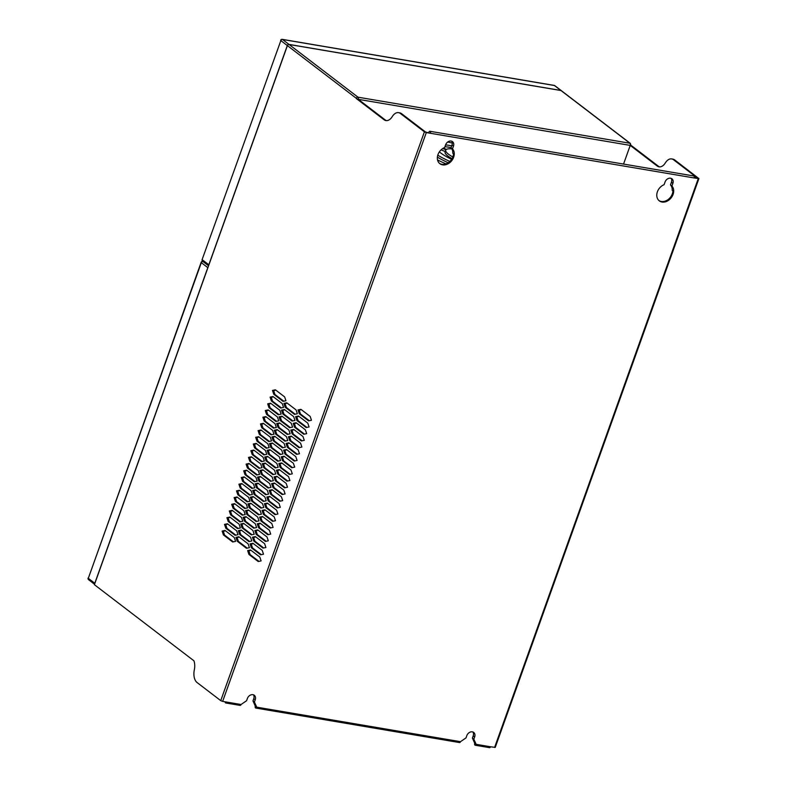 <?xml version="1.0" encoding="UTF-8"?>
<svg xmlns="http://www.w3.org/2000/svg" width="787" height="787" viewBox="0 0 787 787"><rect width="100%" height="100%" fill="white"/><g stroke="black" fill="none" stroke-linecap="round" stroke-linejoin="round"><path stroke-width="1.18" d="M445.963 163.863A56.044 13.359 -160.3 0 1 437.542 159.948M442.766 148.517L445.954 149.776A20.383 4.86 19.7 0 0 445.737 150.16L445.098 151.94A20.383 4.86 19.7 0 0 447.921 156.042A20.383 4.86 19.7 0 0 452.004 158.649M445.737 150.16A20.383 4.86 19.7 0 0 448.56 154.252A20.383 4.86 19.7 0 0 452.81 156.957M451.59 159.308A30.25 7.211 -160.3 0 1 440.641 152.914A30.25 7.211 -160.3 0 1 439.362 151.871M623.55 164.07L630.23 145.398L630.879 145.339L630.357 143.431L561.416 90.721A1.466 1.141 127.4 0 0 561.013 90.544L289.075 44.485A1.466 1.141 127.4 0 0 287.412 45.626L94.401 584.692L193.936 660.805A11.716 6.808 99.6 0 1 194.32 669.904A11.716 6.808 -80.4 0 0 197.045 682.516L220.744 700.637L222.652 701.394L426.308 132.59L424.409 131.832L400.435 113.505A11.716 6.808 -80.4 0 0 398.556 112.659A11.716 6.808 -80.4 0 0 392.241 116.624A11.716 6.808 99.6 0 1 385.935 120.578A11.716 6.808 99.6 0 1 384.056 119.742L356.383 98.582L358.292 99.339A1.663 0.964 -80.4 0 0 358.006 97.195L289.075 44.485M475.2 745.22A1.466 0.856 99.6 0 1 474.709 743.213L476.174 744.335A1.466 0.856 99.6 0 1 475.2 745.22L489.544 747.65A1.466 0.856 -80.4 0 0 490.517 746.765L495.239 747.394L698.905 178.58L694.173 177.96A1.466 0.856 -80.4 0 0 693.691 175.954L429.899 131.272A1.466 0.856 99.6 0 1 430.391 133.278L426.308 132.59M386.525 120.637A11.716 6.808 99.6 0 1 385.227 119.939L358.292 99.339L630.23 145.398L657.175 165.998A11.716 6.808 -80.4 0 0 659.053 166.844A11.716 6.808 -80.4 0 0 665.359 162.879A11.716 6.808 99.6 0 1 671.675 158.925L672.846 159.122A11.716 6.808 -80.4 0 1 674.725 159.958L698.905 178.58M208.732 265.367A1.466 1.141 -52.6 0 1 208.83 264.766L287.314 45.548A1.466 1.141 -52.6 0 1 288.977 44.406L560.915 90.466A1.466 1.141 -52.6 0 1 561.367 90.682M94.686 583.885A1.466 1.141 -52.6 0 1 94.784 583.285L207.807 267.629A1.466 1.141 -52.6 0 1 208.132 267.059M202.741 261.422A1.466 1.466 0 0 0 201.118 262.376L201.324 262.671A1.466 1.141 127.4 0 1 202.977 261.53L202.741 261.422A1.466 0.856 99.6 0 1 202.977 261.53L208.575 265.809M451.069 147.612A30.25 7.211 19.7 0 0 444.95 146.707M441.054 149.874L445.235 151.537M437.385 157.154A40.767 9.71 19.7 0 0 448.167 162.742M451.856 148.871A20.383 4.86 19.7 0 0 446.445 149.382L443.356 148.153M445.59 144.926A30.25 7.211 -160.3 0 1 451.708 145.831M452.289 143.077A40.767 9.71 19.7 0 0 447.665 142.054M437.769 155.206A40.767 9.71 19.7 0 0 449.83 161.424M439.51 163.391A9.769 7.604 127.4 0 0 448.324 162.643A9.769 7.604 127.4 0 0 453.519 153.809L452.781 153.249A9.769 7.604 127.4 0 0 451.03 147.74L451.984 145.064A4.879 3.797 127.4 0 0 451.679 141.198M658.945 200.557A9.769 7.604 127.4 0 0 667.76 199.809A9.769 7.604 127.4 0 0 672.954 190.975L672.216 190.415A9.769 7.604 127.4 0 0 670.465 184.906L671.419 182.23A4.879 3.797 127.4 0 0 671.114 178.364M428.777 132.57L428.925 132.157A1.466 0.856 99.6 0 1 429.899 131.272M671.675 158.925A11.716 6.808 99.6 0 1 673.554 159.761L697.518 178.088L694.291 177.537M267.796 503.444L265.603 503.916L266.911 507.753L275.706 514.482M242.268 483.926L240.074 484.389L241.383 488.235L250.177 494.964M268.072 456.735L265.878 457.208L267.187 461.054L275.991 467.773M241.698 530.408L239.504 530.871L240.812 534.717L249.607 541.446M260.605 523.532L258.411 524.004L259.72 527.851L268.515 534.57M248.889 510.32L246.695 510.783L248.003 514.629L256.808 521.358M235.077 504.014L232.883 504.487L234.192 508.333L242.986 515.052M232.677 510.714L230.483 511.176L231.791 515.023L240.586 521.751M294.171 429.781L291.977 430.243L293.285 434.09L302.09 440.818M298.971 416.382L296.778 416.844L298.086 420.691L306.881 427.42M270.197 496.745L268.003 497.217L269.311 501.063L278.106 507.782M275.263 436.647L273.079 437.119L274.388 440.956L283.182 447.685M244.098 523.709L241.904 524.181L243.213 528.018L252.007 534.747M280.064 423.258L277.87 423.721L279.178 427.567L287.973 434.296M258.205 530.231L256.011 530.704L257.319 534.55L266.114 541.269M273.443 396.864L271.249 397.327L272.558 401.173L281.353 407.902M262.996 516.843L260.802 517.305L262.12 521.151L270.915 527.88M282.179 463.258L279.985 463.73L281.303 467.576L290.098 474.295M237.467 497.315L235.283 497.787L236.592 501.634L245.387 508.363M272.587 490.055L270.394 490.517L271.712 494.364L280.506 501.093M301.362 409.683L299.168 410.155L300.486 414.001L309.281 420.72M270.472 450.046L268.278 450.508L269.587 454.355L278.382 461.084M256.08 490.222L253.896 490.695L255.204 494.541L263.999 501.26M284.855 409.86L282.671 410.322L283.979 414.169L292.774 420.897M230.276 517.413L228.082 517.876L229.391 521.722L238.195 528.451M282.464 416.559L280.27 417.021L281.579 420.868L290.373 427.597M261.451 430.351L259.257 430.814L260.566 434.66L269.361 441.389M266.242 416.953L264.058 417.425L265.367 421.271L274.161 427.99M271.043 403.564L268.849 404.026L270.157 407.873L278.952 414.601M251.86 457.139L249.666 457.601L250.974 461.448L259.769 468.176M259.051 437.051L256.857 437.513L258.166 441.359L266.97 448.088M289.38 443.17L287.186 443.642L288.495 447.478L297.289 454.207M255.805 536.931L253.611 537.393L254.919 541.24L263.724 547.968M225.485 530.802L223.292 531.274L224.6 535.121L233.395 541.84M277.663 429.948L275.47 430.42L276.778 434.267L285.583 440.986M251.014 550.32L248.82 550.792L250.128 554.638L258.923 561.367M239.297 537.108L237.103 537.57L238.412 541.417L247.216 548.146M263.852 423.652L261.658 424.114L262.966 427.961L271.761 434.69M291.77 436.47L289.577 436.942L290.895 440.789L299.69 447.508M268.642 410.253L266.449 410.725L267.757 414.572L276.562 421.291M272.873 443.347L270.679 443.809L271.987 447.655L280.782 454.384M279.788 469.957L277.595 470.429L278.903 474.276L287.698 480.995M249.459 463.838L247.266 464.3L248.574 468.147L257.379 474.876M277.388 476.656L275.194 477.119L276.503 480.965L285.297 487.694M265.672 463.435L263.488 463.907L264.796 467.753L273.591 474.472M296.571 423.081L294.377 423.544L295.686 427.39L304.48 434.119M247.059 470.528L244.875 471L246.183 474.846L254.978 481.565M260.881 476.833L258.687 477.296L259.995 481.142L268.79 487.871M256.651 443.74L254.467 444.212L255.775 448.059L264.57 454.778M284.579 456.568L282.385 457.031L283.694 460.877L292.498 467.606M253.689 496.922L251.496 497.384L252.804 501.23L261.599 507.959M286.98 449.869L284.786 450.331L286.094 454.178L294.889 460.907M287.255 403.16L285.061 403.633L286.37 407.479L295.174 414.198M263.281 470.134L261.087 470.596L262.396 474.443L271.19 481.172M254.26 450.439L252.066 450.912L253.375 454.748L262.169 461.477M244.668 477.227L242.475 477.699L243.783 481.546L252.578 488.265M253.404 543.63L251.21 544.092L252.529 547.939L261.323 554.668M246.488 517.01L244.304 517.482L245.613 521.328L254.408 528.047M227.876 524.112L225.692 524.575L227 528.421L235.795 535.15M239.868 490.626L237.674 491.088L238.982 494.934L247.787 501.663M274.988 483.356L272.794 483.818L274.102 487.665L282.907 494.393M251.289 503.621L249.095 504.083L250.404 507.93L259.198 514.659M258.48 483.523L256.287 483.995L257.595 487.842L266.399 494.57M265.396 510.143L263.202 510.606L264.511 514.452L273.315 521.181M275.834 390.165L273.65 390.637L274.958 394.474L283.753 401.203M694.173 177.96L430.391 133.278L425.58 132.029L401.616 113.702A11.716 6.808 -80.4 0 0 399.737 112.866L398.556 112.659M451.03 147.74L452.486 148.861A9.769 7.604 -52.6 0 1 451.423 161.06A9.769 7.604 -52.6 0 1 439.864 163.686A9.769 7.604 -52.6 0 1 437.769 155.206A9.769 7.604 -52.6 0 1 444.655 147.533L445.609 144.857A4.879 3.797 -52.6 0 1 452.495 141.64A4.879 3.797 -52.6 0 1 453.45 146.185L452.486 148.861M670.465 184.906L671.921 186.027A9.769 7.604 -52.6 0 1 670.858 198.226A9.769 7.604 -52.6 0 1 659.299 200.852A9.769 7.604 -52.6 0 1 657.204 192.372A9.769 7.604 -52.6 0 1 664.08 184.699L665.045 182.023A4.879 3.797 -52.6 0 1 671.931 178.806A4.879 3.797 -52.6 0 1 672.885 183.351L671.921 186.027M222.652 701.394L226.725 702.083A1.466 0.856 99.6 0 1 225.751 702.968L240.094 705.398A1.466 0.856 -80.4 0 0 241.068 704.513L246.587 700.715L247.384 698.482A4.879 3.797 -52.6 0 1 254.27 695.265A4.879 3.797 -52.6 0 1 255.224 699.81L254.417 702.043L256.739 707.169A1.466 0.856 99.6 0 1 255.765 708.054A1.466 0.856 99.6 0 1 255.283 706.047L256.739 707.169L460.503 741.679L466.022 737.881L466.819 735.648A4.879 3.797 -52.6 0 1 473.705 732.431A4.879 3.797 -52.6 0 1 474.65 736.976L473.853 739.209L476.174 744.335L490.517 746.765M255.765 708.054L459.529 742.564A1.466 0.856 -80.4 0 0 460.503 741.679M659.644 166.893A11.716 6.808 99.6 0 1 658.345 166.205L630.918 145.231M277.9 514.019L274.997 514.639L265.74 507.556L264.422 503.71L267.334 503.09L276.591 510.173L277.9 514.019M265.603 503.916L264.422 503.71M266.911 507.753L265.74 507.556M241.806 483.572L251.063 490.655L252.371 494.502L249.469 495.112L240.212 488.038L238.904 484.192L241.806 483.572M240.074 484.389L238.904 484.192M241.383 488.235L240.212 488.038M266.016 460.857L264.707 457.011L267.61 456.391L276.867 463.464L278.185 467.311L275.273 467.931L266.016 460.857L267.187 461.054M265.878 457.208L264.707 457.011M248.899 541.594L239.642 534.521L238.333 530.674L241.235 530.054L250.492 537.137L251.801 540.974L248.899 541.594M240.812 534.717L239.642 534.521M239.504 530.871L238.333 530.674M270.708 534.107L267.796 534.727L258.539 527.654L257.231 523.808L260.143 523.188L269.4 530.261L270.708 534.107M258.411 524.004L257.231 523.808M259.72 527.851L258.539 527.654M245.524 510.586L248.426 509.966L257.683 517.039L259.002 520.886L256.09 521.506L246.833 514.432L245.524 510.586L246.695 510.783M248.003 514.629L246.833 514.432M231.703 504.28L234.615 503.67L243.872 510.743L245.18 514.59L242.268 515.21L233.011 508.127L231.703 504.28L232.883 504.487M234.192 508.333L233.011 508.127M230.621 514.826L229.312 510.979L232.214 510.36L241.471 517.443L242.78 521.289L239.878 521.909L230.621 514.826L231.791 515.023M230.483 511.176L229.312 510.979M292.115 433.893L290.806 430.046L293.708 429.427L302.965 436.5L304.284 440.346L301.372 440.966L292.115 433.893L293.285 434.09M291.977 430.243L290.806 430.046M306.163 427.577L296.906 420.494L295.597 416.648L298.509 416.028L307.766 423.111L309.075 426.957L306.163 427.577M298.086 420.691L296.906 420.494M296.778 416.844L295.597 416.648M278.992 503.473L280.3 507.32L277.388 507.94L268.131 500.857L266.823 497.02L269.734 496.4L278.992 503.473M268.003 497.217L266.823 497.02M269.311 501.063L268.131 500.857M282.464 447.842L273.207 440.759L271.899 436.913L274.811 436.293L284.068 443.376L285.376 447.223L282.464 447.842M274.388 440.956L273.207 440.759M273.079 437.119L271.899 436.913M254.201 534.284L251.289 534.904L242.032 527.821L240.724 523.975L243.636 523.355L252.893 530.438L254.201 534.284M241.904 524.181L240.724 523.975M243.213 528.018L242.032 527.821M276.699 423.524L279.601 422.904L288.859 429.977L290.167 433.824L287.265 434.444L278.008 427.371L276.699 423.524L277.87 423.721M279.178 427.567L278.008 427.371M268.308 540.807L265.406 541.426L256.149 534.343L254.831 530.497L257.743 529.877L267 536.96L268.308 540.807M256.011 530.704L254.831 530.497M257.319 534.55L256.149 534.343M282.238 403.593L283.546 407.43L280.634 408.05L271.377 400.977L270.069 397.13L272.981 396.51L282.238 403.593M271.249 397.327L270.069 397.13M272.558 401.173L271.377 400.977M270.197 528.028L260.94 520.955L259.631 517.108L262.543 516.488L271.8 523.562L273.109 527.408L270.197 528.028M262.12 521.151L260.94 520.955M260.802 517.305L259.631 517.108M290.983 469.987L292.292 473.833L289.38 474.453L280.123 467.38L278.814 463.533L281.726 462.913L290.983 469.987M279.985 463.73L278.814 463.533M281.303 467.576L280.123 467.38M234.103 497.591L237.015 496.971L246.272 504.044L247.58 507.89L244.668 508.51L235.411 501.437L234.103 497.591L235.283 497.787M236.592 501.634L235.411 501.437M270.531 494.167L269.223 490.321L272.135 489.701L281.392 496.774L282.7 500.621L279.788 501.24L270.531 494.167L271.712 494.364M270.394 490.517L269.223 490.321M297.998 409.948L300.909 409.338L310.167 416.412L311.475 420.258L308.563 420.878L299.306 413.795L297.998 409.948L299.168 410.155M300.486 414.001L299.306 413.795M267.108 450.312L270.01 449.692L279.267 456.765L280.575 460.611L277.673 461.231L268.416 454.158L267.108 450.312L268.278 450.508M269.587 454.355L268.416 454.158M263.281 501.417L254.024 494.334L252.716 490.488L255.627 489.878L264.885 496.951L266.193 500.798L263.281 501.417M255.204 494.541L254.024 494.334M253.896 490.695L252.716 490.488M284.402 409.506L293.659 416.589L294.968 420.435L292.056 421.055L282.799 413.972L281.49 410.125L284.402 409.506M282.671 410.322L281.49 410.125M283.979 414.169L282.799 413.972M239.071 524.142L240.389 527.979L237.477 528.598L228.22 521.525L226.912 517.679L229.814 517.059L239.071 524.142M228.082 517.876L226.912 517.679M229.391 521.722L228.22 521.525M282.002 416.205L291.259 423.278L292.567 427.125L289.655 427.744L280.398 420.671L279.09 416.825L282.002 416.205M280.27 417.021L279.09 416.825M281.579 420.868L280.398 420.671M268.652 441.537L259.395 434.463L258.087 430.617L260.989 429.997L270.246 437.07L271.554 440.917L268.652 441.537M260.566 434.66L259.395 434.463M259.257 430.814L258.087 430.617M262.878 417.218L265.79 416.598L275.047 423.681L276.355 427.528L273.443 428.148L264.186 421.065L262.878 417.218L264.058 417.425M265.367 421.271L264.186 421.065M281.146 414.129L278.244 414.749L268.987 407.676L267.678 403.829L270.58 403.21L279.838 410.283L281.146 414.129M268.849 404.026L267.678 403.829M270.157 407.873L268.987 407.676M248.495 457.404L251.397 456.785L260.654 463.868L261.963 467.704L259.061 468.324L249.804 461.251L248.495 457.404L249.666 457.601M250.974 461.448L249.804 461.251M266.252 448.236L256.995 441.163L255.686 437.316L258.589 436.696L267.846 443.77L269.164 447.616L266.252 448.236M258.166 441.359L256.995 441.163M256.857 437.513L255.686 437.316M299.483 453.745L296.571 454.365L287.314 447.282L286.006 443.435L288.918 442.815L298.175 449.898L299.483 453.745M287.186 443.642L286.006 443.435M288.495 447.478L287.314 447.282M264.599 543.66L265.908 547.506L263.006 548.116L253.748 541.043L252.44 537.196L255.342 536.577L264.599 543.66M253.611 537.393L252.44 537.196M254.919 541.24L253.748 541.043M223.419 534.914L222.111 531.077L225.023 530.458L234.28 537.531L235.588 541.377L232.677 541.997L223.419 534.914L224.6 535.121M223.292 531.274L222.111 531.077M286.458 436.677L287.776 440.523L284.864 441.143L275.607 434.06L274.299 430.223L277.201 429.604L286.458 436.677M275.47 430.42L274.299 430.223M276.778 434.267L275.607 434.06M248.948 554.442L247.639 550.595L250.551 549.975L259.808 557.048L261.117 560.895L258.205 561.515L248.948 554.442L250.128 554.638M248.82 550.792L247.639 550.595M238.835 536.754L248.092 543.827L249.41 547.673L246.498 548.293L237.241 541.22L235.933 537.373L238.835 536.754M237.103 537.57L235.933 537.373M238.412 541.417L237.241 541.22M271.043 434.847L261.786 427.764L260.477 423.918L263.389 423.298L272.646 430.381L273.955 434.227L271.043 434.847M262.966 427.961L261.786 427.764M261.658 424.114L260.477 423.918M288.406 436.746L291.318 436.126L300.575 443.199L301.883 447.046L298.971 447.665L289.714 440.582L288.406 436.746L289.577 436.942M290.895 440.789L289.714 440.582M268.18 409.909L277.437 416.982L278.755 420.829L275.844 421.448L266.586 414.375L265.278 410.529L268.18 409.909M266.449 410.725L265.278 410.529M267.757 414.572L266.586 414.375M269.498 443.612L272.41 442.992L281.667 450.075L282.976 453.912L280.064 454.532L270.807 447.459L269.498 443.612L270.679 443.809M271.987 447.655L270.807 447.459M279.326 469.603L288.583 476.686L289.891 480.532L286.98 481.152L277.722 474.069L276.414 470.223L279.326 469.603M277.595 470.429L276.414 470.223M278.903 474.276L277.722 474.069M246.095 464.104L248.997 463.484L258.254 470.557L259.572 474.404L256.66 475.023L247.403 467.95L246.095 464.104L247.266 464.3M248.574 468.147L247.403 467.95M275.332 480.768L274.014 476.922L276.926 476.302L286.183 483.385L287.491 487.232L284.589 487.851L275.332 480.768L276.503 480.965M275.194 477.119L274.014 476.922M274.476 470.164L275.784 474.01L272.873 474.63L263.615 467.547L262.307 463.7L265.219 463.081L274.476 470.164M263.488 463.907L262.307 463.7M264.796 467.753L263.615 467.547M294.515 427.193L293.197 423.347L296.109 422.727L305.366 429.8L306.674 433.647L303.772 434.267L294.515 427.193L295.686 427.39M294.377 423.544L293.197 423.347M254.26 481.723L245.003 474.64L243.695 470.803L246.606 470.183L255.864 477.256L257.172 481.103L254.26 481.723M246.183 474.846L245.003 474.64M244.875 471L243.695 470.803M268.082 488.019L258.825 480.946L257.516 477.099L260.418 476.479L269.675 483.552L270.984 487.399L268.082 488.019M259.995 481.142L258.825 480.946M258.687 477.296L257.516 477.099M265.455 450.469L266.763 454.315L263.852 454.935L254.595 447.852L253.286 444.016L256.198 443.396L265.455 450.469M254.467 444.212L253.286 444.016M255.775 448.059L254.595 447.852M293.374 463.287L294.692 467.134L291.78 467.753L282.523 460.68L281.215 456.834L284.117 456.214L293.374 463.287M282.385 457.031L281.215 456.834M283.694 460.877L282.523 460.68M263.793 507.497L260.881 508.117L251.624 501.034L250.315 497.187L253.227 496.567L262.484 503.65L263.793 507.497M251.496 497.384L250.315 497.187M252.804 501.23L251.624 501.034M284.924 453.981L283.605 450.134L286.517 449.515L295.774 456.598L297.083 460.434L294.181 461.054L284.924 453.981L286.094 454.178M284.786 450.331L283.605 450.134M294.456 414.356L285.199 407.272L283.891 403.426L286.793 402.806L296.05 409.889L297.368 413.736L294.456 414.356M286.37 407.479L285.199 407.272M285.061 403.633L283.891 403.426M259.907 470.4L262.819 469.78L272.076 476.863L273.384 480.709L270.472 481.319L261.215 474.246L259.907 470.4L261.087 470.596M262.396 474.443L261.215 474.246M250.886 450.705L253.798 450.085L263.055 457.168L264.363 461.015L261.451 461.635L252.194 454.552L250.886 450.705L252.066 450.912M253.375 454.748L252.194 454.552M251.86 488.422L242.603 481.339L241.294 477.493L244.206 476.873L253.463 483.956L254.772 487.802L251.86 488.422M243.783 481.546L242.603 481.339M242.475 477.699L241.294 477.493M251.348 547.742L250.04 543.896L252.952 543.276L262.209 550.349L263.517 554.196L260.605 554.815L251.348 547.742L252.529 547.939M251.21 544.092L250.04 543.896M244.432 521.122L243.124 517.285L246.036 516.666L255.293 523.739L256.601 527.585L253.689 528.205L244.432 521.122L245.613 521.328M244.304 517.482L243.124 517.285M237.989 534.678L235.077 535.298L225.82 528.225L224.511 524.378L227.423 523.758L236.68 530.832L237.989 534.678M225.692 524.575L224.511 524.378M227 528.421L225.82 528.225M239.405 490.271L248.662 497.345L249.981 501.191L247.069 501.811L237.812 494.738L236.503 490.891L239.405 490.271M237.674 491.088L236.503 490.891M238.982 494.934L237.812 494.738M283.782 490.075L285.101 493.921L282.189 494.541L272.932 487.468L271.623 483.621L274.525 483.002L283.782 490.075M272.794 483.818L271.623 483.621M274.102 487.665L272.932 487.468M250.827 503.267L260.084 510.35L261.392 514.186L258.49 514.806L249.233 507.733L247.925 503.887L250.827 503.267M249.095 504.083L247.925 503.887M250.404 507.93L249.233 507.733M256.424 487.645L255.116 483.798L258.018 483.179L267.275 490.252L268.593 494.098L265.681 494.718L256.424 487.645L257.595 487.842M256.287 483.995L255.116 483.798M264.934 509.789L274.191 516.872L275.509 520.709L272.597 521.328L263.34 514.255L262.032 510.409L264.934 509.789M263.202 510.606L262.032 510.409M264.511 514.452L263.34 514.255M283.035 401.36L273.778 394.277L272.469 390.431L275.381 389.811L284.638 396.894L285.947 400.74L283.035 401.36M274.958 394.474L273.778 394.277M273.65 390.637L272.469 390.431M474.709 743.213L472.397 738.088L473.853 739.209M225.751 702.968A1.466 0.856 99.6 0 1 225.121 701.817M255.283 706.047L252.961 700.922L253.758 698.689A4.879 3.797 127.4 0 0 253.453 694.823M252.961 700.922L254.417 702.043M472.397 738.088L473.194 735.855A4.879 3.797 127.4 0 0 472.879 731.989M630.357 143.431A1.466 1.141 127.4 0 0 629.944 143.254L561.013 90.544M630.23 145.398A1.663 0.964 -80.4 0 0 629.944 143.254L358.006 97.195A1.466 1.141 127.4 0 0 356.354 98.336L287.412 45.626M494.59 747.453L698.256 178.649M220.744 700.637L424.409 131.832M288.977 44.406L282.494 39.458A1.466 1.141 127.4 0 0 280.841 40.599L202.141 259.523A1.466 1.466 0 0 0 202.633 261.176A1.466 1.141 -52.6 0 1 202.348 259.818L208.83 264.766M560.915 90.466L554.432 85.517A1.466 0.856 -80.4 0 0 554.196 85.409A1.466 1.466 0 0 1 554.845 85.694A1.466 1.141 127.4 0 0 554.432 85.517L282.494 39.458A1.466 0.856 -80.4 0 0 282.258 39.35A1.466 1.466 0 0 0 280.634 40.304M287.314 45.548L280.841 40.599L202.141 259.523M203.046 261.353A1.466 1.141 -52.6 0 1 202.633 261.176L208.604 265.74M282.258 39.35L554.196 85.409A1.466 0.856 -80.4 0 0 553.94 85.429M89 579.871A1.466 1.141 -52.6 0 1 88.301 578.327L94.784 583.285M201.118 262.376L88.301 578.327L201.324 262.671L207.807 267.629M451.984 145.064L453.45 146.185M671.419 182.23L672.885 183.351M674.725 159.958L673.554 159.761M658.345 166.205L657.175 165.998M385.227 119.939L384.056 119.742M401.616 113.702L400.435 113.505M226.725 702.083L241.068 704.513M253.758 698.689L255.224 699.81M473.194 735.855L474.65 736.976M554.845 85.694L561.328 90.643M88.095 578.032A1.466 1.466 0 0 0 88.587 579.694L94.558 584.259"/></g></svg>
